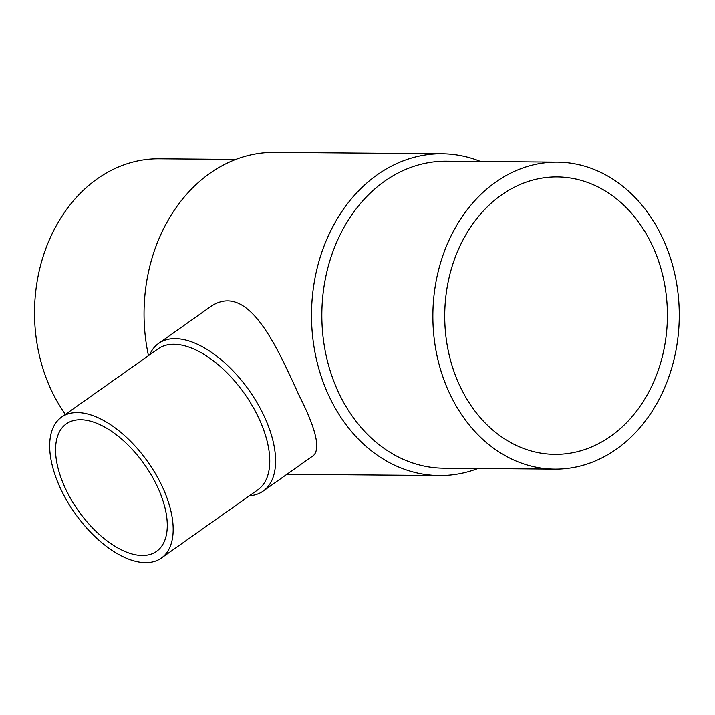 <?xml version="1.0" encoding="UTF-8"?>
<svg xmlns="http://www.w3.org/2000/svg" width="715" height="715" viewBox="0 0 715 715"><rect width="100%" height="100%" fill="white"/><g stroke="black" fill="none" stroke-linecap="round" stroke-linejoin="round"><path stroke-width="1.07" d="M263.138 491.125L313.563 455.455C320.767 448.448 315.708 427.963 298.396 393.992C274.542 341.019 246.192 280.235 209.066 307.736L158.65 343.406A90.465 46.734 54.7 0 1 264.863 417.712A90.465 46.734 54.7 0 1 263.138 491.125A90.465 46.734 54.7 0 1 249.365 495.808M149.641 354.828A90.465 46.734 54.7 0 1 158.65 343.406M61.57 417.122L158.149 348.813A86.345 44.598 54.7 0 1 259.518 419.732A86.345 44.598 54.7 0 1 257.874 489.793L161.295 558.102A86.345 44.598 54.7 0 1 75.021 513.37A86.345 44.598 54.7 0 1 61.57 417.122A86.345 44.598 54.7 0 1 162.94 488.05A86.345 44.598 54.7 0 1 161.295 558.102M158.024 488.005A78.096 40.335 54.7 0 1 156.531 551.372A78.096 40.335 54.7 0 1 78.498 510.912A78.096 40.335 54.7 0 1 66.334 423.861A78.096 40.335 54.7 0 1 158.024 488.005M65.422 414.396A153.502 123.195 -89.5 0 1 45.68 249.026A153.502 123.195 -89.5 0 1 159.016 158.828L235.771 159.463M148.47 355.65A160.884 129.12 -89.5 0 1 274.515 152.402L441.968 153.805A160.884 129.12 -89.5 0 1 480.587 161.519M478.013 468.504A160.884 129.12 -89.5 0 1 439.278 475.564A160.884 129.12 -89.5 0 1 311.508 313.608A160.884 129.12 -89.5 0 1 441.968 153.805M554.777 469.147L443.747 468.218A153.502 123.195 -89.5 0 1 321.839 313.697A153.502 123.195 -89.5 0 1 446.312 161.233L557.343 162.162A153.502 123.195 -89.5 0 1 663.368 239.748A153.502 123.195 -89.5 0 1 662.117 393.268A153.502 123.195 -89.5 0 1 554.777 469.147A153.502 123.195 -89.5 0 1 432.87 314.618A153.502 123.195 -89.5 0 1 557.343 162.162M653.036 247.059A138.728 111.334 -89.5 0 1 651.91 385.796A138.728 111.334 -89.5 0 1 554.903 454.374A138.728 111.334 -89.5 0 1 459.084 384.25A138.728 111.334 -89.5 0 1 460.21 245.504A138.728 111.334 -89.5 0 1 557.217 176.936A138.728 111.334 -89.5 0 1 653.036 247.059M286.93 474.295L439.278 475.564"/></g></svg>
